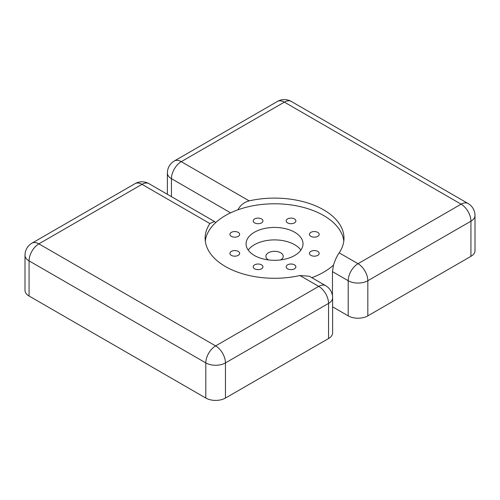 <?xml version="1.0" encoding="UTF-8"?>
<svg xmlns="http://www.w3.org/2000/svg" width="500" height="500" viewBox="0 0 500 500"><rect width="100%" height="100%" fill="white"/><g stroke="black" fill="none" stroke-linecap="round" stroke-linejoin="round"><path stroke-width="0.75" d="M470.931 256.337L367.831 315.863L367.831 280.712A13.887 8.019 -120 0 0 358.013 263.706A13.887 8.019 120 0 0 348.194 280.712A13.887 8.019 0 0 0 367.831 280.712L470.931 221.188L470.931 256.337A13.887 8.019 0 0 0 475 250.669L475 215.519A13.887 13.887 0 0 0 468.056 203.494A13.887 8.019 120 0 0 461.112 204.181A13.887 8.019 60 0 1 470.931 221.188A13.887 8.019 0 0 0 475 215.519M332.469 295.688L332.469 271.637L348.194 280.712L348.194 315.863A13.887 8.019 0 0 0 367.831 315.863M348.194 315.863L332.619 306.869M25 255.2A13.887 8.019 0 0 0 29.069 260.869A13.887 8.019 -60 0 1 38.888 243.863A13.887 8.019 -120 0 0 31.944 243.175A13.887 13.887 0 0 0 25 255.2L25 290.35A13.887 8.019 0 0 0 29.069 296.019L205.812 398.062A13.887 8.019 0 0 0 225.45 398.062L328.556 338.537A13.887 8.019 0 0 0 332.619 332.869L332.619 297.719A13.887 13.887 0 0 0 325.675 285.694A13.887 8.019 120 0 0 318.738 286.381A13.887 8.019 60 0 1 328.556 303.387A13.887 8.019 0 0 0 332.619 297.719M325.675 285.694L309.281 276.225L299.906 275.512A69.431 40.087 180 0 1 205.113 238.194A69.431 40.087 180 0 1 209.913 223.556L214.425 221.462L215.594 222.688A69.431 40.087 180 0 1 237.869 209.831C240.338 205.175 244.112 202.194 249.188 200.875L181.262 161.663A13.887 8.019 -120 0 0 174.325 160.975A13.887 13.887 0 0 0 167.381 173A13.887 8.019 0 0 0 171.444 178.669A13.887 8.019 -60 0 1 181.262 161.663L284.369 102.137A13.887 8.019 -60 0 1 291.312 101.45A13.887 13.887 0 0 0 277.425 101.45A13.887 8.019 60 0 1 284.369 102.137L461.112 204.181L358.013 263.706L339.181 252.838C337.05 255.85 335.156 259.919 333.5 265.044A69.431 40.087 180 0 1 311.812 277.688M332.469 271.637L333.5 265.044M299.906 275.512L318.738 286.381L215.631 345.906A13.887 8.019 120 0 0 205.812 362.912A13.887 8.019 0 0 0 225.45 362.912A13.887 8.019 -120 0 0 215.631 345.906L38.888 243.863L141.988 184.338A13.887 8.019 -60 0 1 148.931 183.65A13.887 13.887 0 0 0 135.044 183.65A13.887 8.019 60 0 1 141.988 184.338L209.913 223.556M268.488 259.925A8.681 5.012 180 0 1 265.869 256.337A8.681 5.012 180 0 1 271.225 251.706A8.681 5.012 180 0 1 280.688 252.794A8.681 5.012 180 0 1 283.225 256.337A8.681 5.012 180 0 1 280.606 259.925M248.212 250.1A28.469 16.438 180 0 1 294.675 244.713A28.469 16.438 180 0 1 300.887 250.1M294.675 232.244A28.469 16.438 180 0 1 303.012 243.863A28.469 16.438 180 0 1 274.55 260.3A28.469 16.438 180 0 1 246.081 243.863A28.469 16.438 180 0 1 263.656 228.681A28.469 16.438 180 0 1 294.675 232.244M286.163 220.9A4.862 2.806 180 0 1 291.025 218.094A4.862 2.806 180 0 1 295.881 220.9A4.862 2.806 180 0 1 291.025 223.706A4.862 2.806 180 0 1 286.163 220.9M261.512 264.844A4.862 2.806 180 0 1 262.938 266.825A4.862 2.806 180 0 1 258.075 269.631A4.862 2.806 180 0 1 253.212 266.825A4.862 2.806 180 0 1 256.212 264.231A4.862 2.806 180 0 1 261.512 264.844M238.212 251.388A4.862 2.806 180 0 1 239.638 253.375A4.862 2.806 180 0 1 234.775 256.181A4.862 2.806 180 0 1 229.919 253.375A4.862 2.806 180 0 1 232.919 250.781A4.862 2.806 180 0 1 238.212 251.388M310.881 232.369A4.862 2.806 180 0 1 316.181 231.762A4.862 2.806 180 0 1 319.181 234.35A4.862 2.806 180 0 1 314.319 237.156A4.862 2.806 180 0 1 309.456 234.35A4.862 2.806 180 0 1 310.881 232.369M261.512 218.919A4.862 2.806 180 0 1 262.938 220.9A4.862 2.806 180 0 1 258.075 223.706A4.862 2.806 180 0 1 253.212 220.9A4.862 2.806 180 0 1 256.212 218.312A4.862 2.806 180 0 1 261.512 218.919M294.456 264.844A4.862 2.806 180 0 1 295.881 266.825A4.862 2.806 180 0 1 291.025 269.631A4.862 2.806 180 0 1 286.163 266.825A4.862 2.806 180 0 1 289.163 264.231A4.862 2.806 180 0 1 294.456 264.844M238.212 232.369A4.862 2.806 180 0 1 239.638 234.35A4.862 2.806 180 0 1 234.775 237.156A4.862 2.806 180 0 1 229.919 234.35A4.862 2.806 180 0 1 232.919 231.762A4.862 2.806 180 0 1 238.212 232.369M314.319 250.569A4.862 2.806 180 0 1 319.181 253.375A4.862 2.806 180 0 1 314.319 256.181A4.862 2.806 180 0 1 309.456 253.375A4.862 2.806 180 0 1 314.319 250.569M205.287 241.031A69.431 40.087 180 0 1 215.594 222.688M249.188 200.875A69.431 40.087 180 0 1 343.981 238.194A69.431 40.087 180 0 1 339.181 252.838M237.869 209.831A69.431 40.087 180 0 1 343.806 241.031M171.444 196.65L171.444 178.669L230.606 212.825M29.069 296.019L29.069 260.869L205.812 362.912L205.812 398.062M225.45 398.062L225.45 362.912L328.556 303.387L328.556 338.537M167.381 194.3L167.381 173M277.425 101.45L174.325 160.975M468.056 203.494L291.312 101.45M135.044 183.65L31.944 243.175M214.425 221.462L148.931 183.65"/></g></svg>

